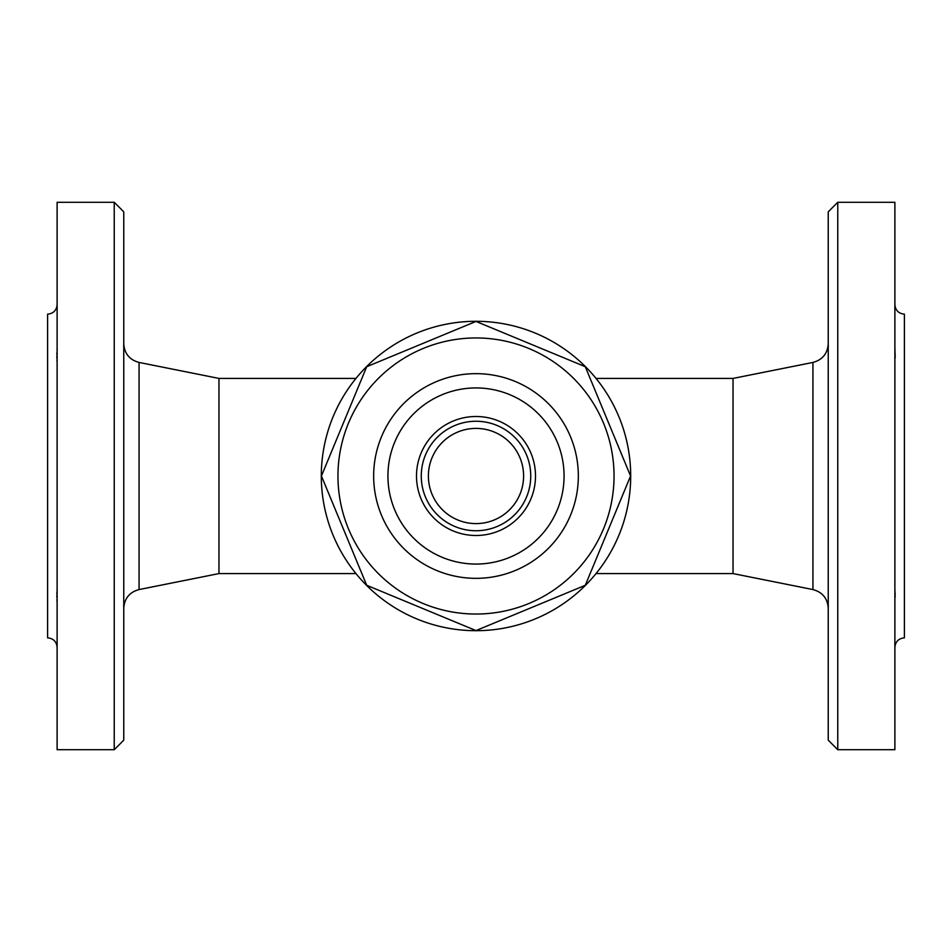 <?xml version="1.0" encoding="UTF-8"?>
<svg xmlns="http://www.w3.org/2000/svg" width="952" height="952" viewBox="0 0 952 952"><rect width="100%" height="100%" fill="white"/><g stroke="black" fill="none" stroke-linecap="round" stroke-linejoin="round"><path stroke-width="1.43" d="M321.3 476A154.7 154.7 0 0 1 553.35 342.03A154.7 154.7 0 0 1 553.35 609.97A154.7 154.7 0 0 1 321.3 476M585.29 366.71L630.569 476L585.29 585.29L476 630.569L366.71 585.29L321.431 476L366.71 366.71L476 321.431L585.29 366.71L630.569 476L585.29 585.29L476 630.569L366.71 585.29L321.431 476L366.71 366.71L476 321.431L585.29 366.71M614.04 476A138.04 138.04 0 0 0 406.98 356.453A138.04 138.04 0 0 0 406.98 595.547A138.04 138.04 0 0 0 614.04 476M578.34 476A102.34 102.34 0 0 1 424.83 564.631A102.34 102.34 0 0 1 424.83 387.369A102.34 102.34 0 0 1 578.34 476M564.06 476A88.06 88.06 0 0 1 431.97 552.267A88.06 88.06 0 0 1 431.97 399.733A88.06 88.06 0 0 1 564.06 476A88.06 88.06 0 0 1 476 564.06A88.06 88.06 0 0 1 387.94 476A88.06 88.06 0 0 1 476 387.94A88.06 88.06 0 0 1 564.06 476M355.953 378.42L218.96 378.42L218.96 573.58L355.953 573.58M123.76 476L123.76 211.82L114.24 202.3L114.24 749.7L123.76 740.18L123.76 476M114.24 202.3L57.12 202.3L57.12 749.7L114.24 749.7M57.12 363.045L57.12 347.147M57.12 604.948L57.12 588.86M57.12 347.539L57.037 350.157M56.93 352.49L56.846 354.763M56.822 356.512L56.846 358.142M56.93 359.939L57.06 361.677M57.12 647.36C56.549 641.588 53.371 638.411 47.6 637.84L47.6 314.16C53.371 313.589 56.549 310.411 57.12 304.64M57.12 589.014L57.049 590.514M56.93 592.061L56.846 593.858M56.822 595.488L56.846 597.237M56.93 599.51L57.06 602.164M596.047 378.42L733.04 378.42L733.04 573.58L812.937 589.562C822.457 592.156 827.562 598.38 828.24 608.233M828.24 476L828.24 740.18L837.76 749.7L837.76 202.3L828.24 211.82L828.24 476M837.76 749.7L894.88 749.7L894.88 202.3L837.76 202.3M894.88 347.052L895.166 357.976M894.88 304.64C895.451 310.411 898.628 313.589 904.4 314.16L904.4 637.84C898.628 638.411 895.451 641.588 894.88 647.36M895.166 354.941L895.118 353.727M894.88 588.86L895.166 597.047M895.166 594.024L895.118 593.001M416.5 476A59.5 59.5 0 0 0 505.75 527.527A59.5 59.5 0 0 0 505.75 424.473A59.5 59.5 0 0 0 416.5 476M421.26 476A54.74 54.74 0 0 0 503.37 523.41A54.74 54.74 0 0 0 503.37 428.59A54.74 54.74 0 0 0 421.26 476A54.74 54.74 0 0 0 503.37 523.41A54.74 54.74 0 0 0 503.37 428.59A54.74 54.74 0 0 0 421.26 476M218.96 573.58L139.063 589.562L139.063 362.438C129.543 359.844 124.438 353.62 123.76 343.767M733.04 378.42L812.937 362.438L812.937 589.562M428.4 476A47.6 47.6 0 0 0 499.8 517.222A47.6 47.6 0 0 0 499.8 434.778A47.6 47.6 0 0 0 428.4 476M218.96 378.42L139.063 362.438M139.063 589.562C129.543 592.156 124.438 598.38 123.76 608.233M596.047 573.58L733.04 573.58M812.937 362.438C822.457 359.844 827.562 353.62 828.24 343.767M523.6 476A47.6 47.6 0 0 0 452.2 434.778A47.6 47.6 0 0 0 452.2 517.222A47.6 47.6 0 0 0 523.6 476"/></g></svg>
